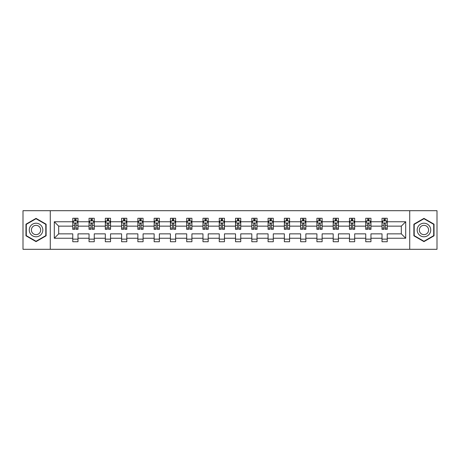 <?xml version="1.0" encoding="UTF-8"?>
<svg xmlns="http://www.w3.org/2000/svg" width="460" height="460" viewBox="0 0 460 460"><rect width="100%" height="100%" fill="white"/><g stroke="black" fill="none" stroke-linecap="round" stroke-linejoin="round"><path stroke-width="0.69" d="M409.716 210.697L23 210.697L23 249.303L437 249.303L437 210.697L409.716 210.697L409.716 249.303M387.234 238.24L387.234 233.858L401.315 233.858L405.697 238.24L387.234 238.24L387.234 241.736L382.018 241.736L382.018 238.24L370.955 238.24L370.955 241.736L365.74 241.736L365.74 238.24L354.677 238.24L354.677 241.736L349.462 241.736L349.462 238.24L338.405 238.24L338.405 241.736L333.19 241.736L333.19 238.24L322.126 238.24L322.126 241.736L316.911 241.736L316.911 238.24L305.854 238.24L305.854 241.736L300.633 241.736L300.633 238.24L289.576 238.24L289.576 241.736L284.361 241.736L284.361 238.24L273.298 238.24L273.298 241.736L268.082 241.736L268.082 238.24L257.025 238.24L257.025 241.736L251.804 241.736L251.804 238.24L240.747 238.24L240.747 241.736L235.531 241.736L235.531 238.24L224.468 238.24L224.468 241.736L219.253 241.736L219.253 238.24L208.196 238.24L208.196 241.736L202.975 241.736L202.975 238.24L191.918 238.24L191.918 241.736L186.702 241.736L186.702 238.24L175.639 238.24L175.639 241.736L170.424 241.736L170.424 238.24L159.367 238.24L159.367 241.736L154.146 241.736L154.146 238.24L143.089 238.24L143.089 241.736L137.873 241.736L137.873 238.24L126.81 238.24L126.81 241.736L121.595 241.736L121.595 238.24L110.538 238.24L110.538 241.736L105.323 241.736L105.323 238.24L94.26 238.24L94.26 241.736L89.044 241.736L89.044 238.24L77.987 238.24L77.987 241.736L72.766 241.736L72.766 238.24L54.303 238.24L54.303 221.76L72.766 221.76L72.766 218.264L77.987 218.264L77.987 221.76L89.044 221.76L89.044 218.264L94.26 218.264L94.26 221.76L105.323 221.76L105.323 218.264L110.538 218.264L110.538 221.76L121.595 221.76L121.595 218.264L126.81 218.264L126.81 221.76L137.873 221.76L137.873 218.264L143.089 218.264L143.089 221.76L154.146 221.76L154.146 218.264L159.367 218.264L159.367 221.76L170.424 221.76L170.424 218.264L175.639 218.264L175.639 221.76L186.702 221.76L186.702 218.264L191.918 218.264L191.918 221.76L202.975 221.76L202.975 218.264L208.196 218.264L208.196 221.76L219.253 221.76L219.253 218.264L224.468 218.264L224.468 221.76L235.531 221.76L235.531 218.264L240.747 218.264L240.747 221.76L251.804 221.76L251.804 218.264L257.025 218.264L257.025 221.76L268.082 221.76L268.082 218.264L273.298 218.264L273.298 221.76L284.361 221.76L284.361 218.264L289.576 218.264L289.576 221.76L300.633 221.76L300.633 218.264L305.854 218.264L305.854 221.76L316.911 221.76L316.911 218.264L322.126 218.264L322.126 221.76L333.19 221.76L333.19 218.264L338.405 218.264L338.405 221.76L349.462 221.76L349.462 218.264L354.677 218.264L354.677 221.76L365.74 221.76L365.74 218.264L370.955 218.264L370.955 221.76L382.018 221.76L382.018 218.264L387.234 218.264L387.234 221.76L405.697 221.76L405.697 238.24M50.284 249.303L50.284 210.697M382.018 221.76L382.018 226.142L370.955 226.142L370.955 221.76M370.955 238.24L370.955 233.858L382.018 233.858L382.018 238.24M365.74 221.76L365.74 226.142L354.677 226.142L354.677 221.76M354.677 238.24L354.677 233.858L365.74 233.858L365.74 238.24M349.462 221.76L349.462 226.142L338.405 226.142L338.405 221.76M338.405 238.24L338.405 233.858L349.462 233.858L349.462 238.24M333.19 221.76L333.19 226.142L322.126 226.142L322.126 221.76M322.126 238.24L322.126 233.858L333.19 233.858L333.19 238.24M316.911 221.76L316.911 226.142L305.854 226.142L305.854 221.76M305.854 238.24L305.854 233.858L316.911 233.858L316.911 238.24M300.633 221.76L300.633 226.142L289.576 226.142L289.576 221.76M289.576 238.24L289.576 233.858L300.633 233.858L300.633 238.24M284.361 221.76L284.361 226.142L273.298 226.142L273.298 221.76M273.298 238.24L273.298 233.858L284.361 233.858L284.361 238.24M268.082 221.76L268.082 226.142L257.025 226.142L257.025 221.76M257.025 238.24L257.025 233.858L268.082 233.858L268.082 238.24M251.804 221.76L251.804 226.142L240.747 226.142L240.747 221.76M240.747 238.24L240.747 233.858L251.804 233.858L251.804 238.24M235.531 221.76L235.531 226.142L224.468 226.142L224.468 221.76M224.468 238.24L224.468 233.858L235.531 233.858L235.531 238.24M219.253 221.76L219.253 226.142L208.196 226.142L208.196 221.76M208.196 238.24L208.196 233.858L219.253 233.858L219.253 238.24M202.975 221.76L202.975 226.142L191.918 226.142L191.918 221.76M191.918 238.24L191.918 233.858L202.975 233.858L202.975 238.24M186.702 221.76L186.702 226.142L175.639 226.142L175.639 221.76M175.639 238.24L175.639 233.858L186.702 233.858L186.702 238.24M170.424 221.76L170.424 226.142L159.367 226.142L159.367 221.76M159.367 238.24L159.367 233.858L170.424 233.858L170.424 238.24M154.146 221.76L154.146 226.142L143.089 226.142L143.089 221.76M143.089 238.24L143.089 233.858L154.146 233.858L154.146 238.24M137.873 221.76L137.873 226.142L126.81 226.142L126.81 221.76M126.81 238.24L126.81 233.858L137.873 233.858L137.873 238.24M121.595 221.76L121.595 226.142L110.538 226.142L110.538 221.76M110.538 238.24L110.538 233.858L121.595 233.858L121.595 238.24M105.323 221.76L105.323 226.142L94.26 226.142L94.26 221.76M94.26 238.24L94.26 233.858L105.323 233.858L105.323 238.24M89.044 221.76L89.044 226.142L77.987 226.142L77.987 221.76M77.987 238.24L77.987 233.858L89.044 233.858L89.044 238.24M72.766 221.76L72.766 226.142L58.684 226.142L58.684 233.858L72.766 233.858L72.766 238.24M54.303 221.76L58.684 226.142M401.315 233.858L401.315 226.142L387.234 226.142L387.234 221.76M383.997 220.869L385.25 220.869M367.724 220.869L368.972 220.869M351.446 220.869L352.699 220.869M335.167 220.869L336.421 220.869M318.895 220.869L320.143 220.869M302.617 220.869L303.87 220.869M286.339 220.869L287.592 220.869M270.066 220.869L271.314 220.869M253.788 220.869L255.041 220.869M237.509 220.869L238.763 220.869M221.237 220.869L222.49 220.869M204.959 220.869L206.212 220.869M188.686 220.869L189.934 220.869M172.408 220.869L173.661 220.869M156.13 220.869L157.383 220.869M139.857 220.869L141.105 220.869M123.579 220.869L124.832 220.869M107.301 220.869L108.554 220.869M91.028 220.869L92.276 220.869M74.75 220.869L76.004 220.869M72.766 239.131L77.987 239.131M89.044 239.131L94.26 239.131M105.323 239.131L110.538 239.131M121.595 239.131L126.81 239.131M137.873 239.131L143.089 239.131M154.146 239.131L159.367 239.131M170.424 239.131L175.639 239.131M186.702 239.131L191.918 239.131M202.975 239.131L208.196 239.131M219.253 239.131L224.468 239.131M235.531 239.131L240.747 239.131M251.804 239.131L257.025 239.131M268.082 239.131L273.298 239.131M284.361 239.131L289.576 239.131M300.633 239.131L305.854 239.131M316.911 239.131L322.126 239.131M333.19 239.131L338.405 239.131M349.462 239.131L354.677 239.131M365.74 239.131L370.955 239.131M382.018 239.131L387.234 239.131M58.684 233.858L54.303 238.24M405.697 221.76L401.315 226.142M46.109 224.187L36.041 218.373L25.973 224.187L25.973 235.813L36.041 241.626L46.109 235.813L46.109 224.187M413.891 224.187L413.891 235.813L423.959 241.626L434.027 235.813L434.027 224.187L423.959 218.373L413.891 224.187M76.004 219.621L74.75 219.621M73.749 221.047L72.766 221.047L72.766 218.264L74.75 218.264L74.75 220.921M72.766 228.068L72.766 229.373L74.75 229.373L74.75 228.068L72.766 228.068L72.766 226.142M77.987 226.142L77.987 229.373L76.004 229.373L76.004 223.79C75.584 222.991 75.17 222.991 74.75 223.79L74.75 228.068M77.004 221.047L77.987 221.047L77.987 218.264L76.004 218.264L76.004 220.921M77.987 223.008L76.941 220.921L73.813 220.921L72.766 223.008M92.276 219.621L91.028 219.621M90.022 221.047L89.044 221.047L89.044 218.264L91.028 218.264L91.028 220.921M89.044 228.068L89.044 229.373L91.028 229.373L91.028 228.068L89.044 228.068L89.044 226.142M94.26 226.142L94.26 229.373L92.276 229.373L92.276 223.79C91.862 222.991 91.442 222.991 91.028 223.79L91.028 228.068M93.282 221.047L94.26 221.047L94.26 218.264L92.276 218.264L92.276 220.921M94.26 223.008L93.219 220.921L90.085 220.921L89.044 223.008M108.554 219.621L107.301 219.621M106.3 221.047L105.323 221.047L105.323 218.264L107.301 218.264L107.301 220.921M105.323 228.068L105.323 229.373L107.301 229.373L107.301 228.068L105.323 228.068L105.323 226.142M110.538 226.142L110.538 229.373L108.554 229.373L108.554 223.79C108.14 222.991 107.72 222.991 107.301 223.79L107.301 228.068M109.555 221.047L110.538 221.047L110.538 218.264L108.554 218.264L108.554 220.921M110.538 223.008L109.491 220.921L106.363 220.921L105.323 223.008M30.17 226.607A6.779 6.779 0 0 0 32.648 235.871A6.779 6.779 0 0 0 41.917 233.392A6.779 6.779 0 0 0 39.433 224.129A6.779 6.779 0 0 0 30.17 226.607M32.022 227.677A4.64 4.64 0 0 0 33.718 234.019A4.64 4.64 0 0 0 40.06 232.323A4.64 4.64 0 0 0 38.364 225.981A4.64 4.64 0 0 0 32.022 227.677M45.799 224.365L45.799 235.635L36.041 241.264L26.289 235.635L26.289 224.365L36.041 218.736L45.799 224.365M418.082 226.607A6.779 6.779 0 0 0 420.566 235.871A6.779 6.779 0 0 0 429.83 233.392A6.779 6.779 0 0 0 427.351 224.129A6.779 6.779 0 0 0 418.082 226.607M419.94 227.677A4.64 4.64 0 0 0 421.636 234.019A4.64 4.64 0 0 0 427.978 232.323A4.64 4.64 0 0 0 426.282 225.981A4.64 4.64 0 0 0 419.94 227.677M433.711 224.365L433.711 235.635L423.959 241.264L414.201 235.635L414.201 224.365L423.959 218.736L433.711 224.365M124.832 219.621L123.579 219.621M122.578 221.047L121.595 221.047L121.595 218.264L123.579 218.264L123.579 220.921M121.595 228.068L121.595 229.373L123.579 229.373L123.579 228.068L121.595 228.068L121.595 226.142M126.81 226.142L126.81 229.373L124.832 229.373L124.832 223.79C124.413 222.991 123.999 222.991 123.579 223.79L123.579 228.068M125.833 221.047L126.81 221.047L126.81 218.264L124.832 218.264L124.832 220.921M126.81 223.008L125.77 220.921L122.642 220.921L121.595 223.008M141.105 219.621L139.857 219.621M138.851 221.047L137.873 221.047L137.873 218.264L139.857 218.264L139.857 220.921M137.873 228.068L137.873 229.373L139.857 229.373L139.857 228.068L137.873 228.068L137.873 226.142M143.089 226.142L143.089 229.373L141.105 229.373L141.105 223.79C140.691 222.991 140.271 222.991 139.857 223.79L139.857 228.068M142.111 221.047L143.089 221.047L143.089 218.264L141.105 218.264L141.105 220.921M143.089 223.008L142.048 220.921L138.914 220.921L137.873 223.008M157.383 219.621L156.13 219.621M155.129 221.047L154.146 221.047L154.146 218.264L156.13 218.264L156.13 220.921M154.146 228.068L154.146 229.373L156.13 229.373L156.13 228.068L154.146 228.068L154.146 226.142M159.367 226.142L159.367 229.373L157.383 229.373L157.383 223.79C156.964 222.991 156.549 222.991 156.13 223.79L156.13 228.068M158.384 221.047L159.367 221.047L159.367 218.264L157.383 218.264L157.383 220.921M159.367 223.008L158.32 220.921L155.192 220.921L154.146 223.008M173.661 219.621L172.408 219.621M171.407 221.047L170.424 221.047L170.424 218.264L172.408 218.264L172.408 220.921M170.424 228.068L170.424 229.373L172.408 229.373L172.408 228.068L170.424 228.068L170.424 226.142M175.639 226.142L175.639 229.373L173.661 229.373L173.661 223.79C173.242 222.991 172.828 222.991 172.408 223.79L172.408 228.068M174.662 221.047L175.639 221.047L175.639 218.264L173.661 218.264L173.661 220.921M175.639 223.008L174.599 220.921L171.471 220.921L170.424 223.008M189.934 219.621L188.686 219.621M187.68 221.047L186.702 221.047L186.702 218.264L188.686 218.264L188.686 220.921M186.702 228.068L186.702 229.373L188.686 229.373L188.686 228.068L186.702 228.068L186.702 226.142M191.918 226.142L191.918 229.373L189.934 229.373L189.934 223.79C189.52 222.991 189.1 222.991 188.686 223.79L188.686 228.068M190.934 221.047L191.918 221.047L191.918 218.264L189.934 218.264L189.934 220.921M191.918 223.008L190.877 220.921L187.743 220.921L186.702 223.008M206.212 219.621L204.959 219.621M203.958 221.047L202.975 221.047L202.975 218.264L204.959 218.264L204.959 220.921M202.975 228.068L202.975 229.373L204.959 229.373L204.959 228.068L202.975 228.068L202.975 226.142M208.196 226.142L208.196 229.373L206.212 229.373L206.212 223.79C205.792 222.991 205.378 222.991 204.959 223.79L204.959 228.068M207.213 221.047L208.196 221.047L208.196 218.264L206.212 218.264L206.212 220.921M208.196 223.008L207.149 220.921L204.021 220.921L202.975 223.008M222.49 219.621L221.237 219.621M220.236 221.047L219.253 221.047L219.253 218.264L221.237 218.264L221.237 220.921M219.253 228.068L219.253 229.373L221.237 229.373L221.237 228.068L219.253 228.068L219.253 226.142M224.468 226.142L224.468 229.373L222.49 229.373L222.49 223.79C222.071 222.991 221.651 222.991 221.237 223.79L221.237 228.068M223.491 221.047L224.468 221.047L224.468 218.264L222.49 218.264L222.49 220.921M224.468 223.008L223.428 220.921L220.3 220.921L219.253 223.008M238.763 219.621L237.509 219.621M236.509 221.047L235.531 221.047L235.531 218.264L237.509 218.264L237.509 220.921M235.531 228.068L235.531 229.373L237.509 229.373L237.509 228.068L235.531 228.068L235.531 226.142M240.747 226.142L240.747 229.373L238.763 229.373L238.763 223.79C238.349 222.991 237.929 222.991 237.509 223.79L237.509 228.068M239.763 221.047L240.747 221.047L240.747 218.264L238.763 218.264L238.763 220.921M240.747 223.008L239.706 220.921L236.572 220.921L235.531 223.008M255.041 219.621L253.788 219.621M252.787 221.047L251.804 221.047L251.804 218.264L253.788 218.264L253.788 220.921M251.804 228.068L251.804 229.373L253.788 229.373L253.788 228.068L251.804 228.068L251.804 226.142M257.025 226.142L257.025 229.373L255.041 229.373L255.041 223.79C254.621 222.991 254.207 222.991 253.788 223.79L253.788 228.068M256.042 221.047L257.025 221.047L257.025 218.264L255.041 218.264L255.041 220.921M257.025 223.008L255.978 220.921L252.85 220.921L251.804 223.008M271.314 219.621L270.066 219.621M269.065 221.047L268.082 221.047L268.082 218.264L270.066 218.264L270.066 220.921M268.082 228.068L268.082 229.373L270.066 229.373L270.066 228.068L268.082 228.068L268.082 226.142M273.298 226.142L273.298 229.373L271.314 229.373L271.314 223.79C270.9 222.991 270.48 222.991 270.066 223.79L270.066 228.068M272.32 221.047L273.298 221.047L273.298 218.264L271.314 218.264L271.314 220.921M273.298 223.008L272.257 220.921L269.123 220.921L268.082 223.008M287.592 219.621L286.339 219.621M285.338 221.047L284.361 221.047L284.361 218.264L286.339 218.264L286.339 220.921M284.361 228.068L284.361 229.373L286.339 229.373L286.339 228.068L284.361 228.068L284.361 226.142M289.576 226.142L289.576 229.373L287.592 229.373L287.592 223.79C287.178 222.991 286.758 222.991 286.339 223.79L286.339 228.068M288.592 221.047L289.576 221.047L289.576 218.264L287.592 218.264L287.592 220.921M289.576 223.008L288.529 220.921L285.401 220.921L284.361 223.008M303.87 219.621L302.617 219.621M301.616 221.047L300.633 221.047L300.633 218.264L302.617 218.264L302.617 220.921M300.633 228.068L300.633 229.373L302.617 229.373L302.617 228.068L300.633 228.068L300.633 226.142M305.854 226.142L305.854 229.373L303.87 229.373L303.87 223.79C303.45 222.991 303.036 222.991 302.617 223.79L302.617 228.068M304.871 221.047L305.854 221.047L305.854 218.264L303.87 218.264L303.87 220.921M305.854 223.008L304.808 220.921L301.679 220.921L300.633 223.008M320.143 219.621L318.895 219.621M317.889 221.047L316.911 221.047L316.911 218.264L318.895 218.264L318.895 220.921M316.911 228.068L316.911 229.373L318.895 229.373L318.895 228.068L316.911 228.068L316.911 226.142M322.126 226.142L322.126 229.373L320.143 229.373L320.143 223.79C319.729 222.991 319.309 222.991 318.895 223.79L318.895 228.068M321.149 221.047L322.126 221.047L322.126 218.264L320.143 218.264L320.143 220.921M322.126 223.008L321.086 220.921L317.952 220.921L316.911 223.008M336.421 219.621L335.167 219.621M334.167 221.047L333.19 221.047L333.19 218.264L335.167 218.264L335.167 220.921M333.19 228.068L333.19 229.373L335.167 229.373L335.167 228.068L333.19 228.068L333.19 226.142M338.405 226.142L338.405 229.373L336.421 229.373L336.421 223.79C336.007 222.991 335.587 222.991 335.167 223.79L335.167 228.068M337.421 221.047L338.405 221.047L338.405 218.264L336.421 218.264L336.421 220.921M338.405 223.008L337.358 220.921L334.23 220.921L333.19 223.008M352.699 219.621L351.446 219.621M350.445 221.047L349.462 221.047L349.462 218.264L351.446 218.264L351.446 220.921M349.462 228.068L349.462 229.373L351.446 229.373L351.446 228.068L349.462 228.068L349.462 226.142M354.677 226.142L354.677 229.373L352.699 229.373L352.699 223.79C352.279 222.991 351.865 222.991 351.446 223.79L351.446 228.068M353.7 221.047L354.677 221.047L354.677 218.264L352.699 218.264L352.699 220.921M354.677 223.008L353.636 220.921L350.508 220.921L349.462 223.008M368.972 219.621L367.724 219.621M366.718 221.047L365.74 221.047L365.74 218.264L367.724 218.264L367.724 220.921M365.74 228.068L365.74 229.373L367.724 229.373L367.724 228.068L365.74 228.068L365.74 226.142M370.955 226.142L370.955 229.373L368.972 229.373L368.972 223.79C368.558 222.991 368.138 222.991 367.724 223.79L367.724 228.068M369.978 221.047L370.955 221.047L370.955 218.264L368.972 218.264L368.972 220.921M370.955 223.008L369.915 220.921L366.781 220.921L365.74 223.008M385.25 219.621L383.997 219.621M382.996 221.047L382.018 221.047L382.018 218.264L383.997 218.264L383.997 220.921M382.018 228.068L382.018 229.373L383.997 229.373L383.997 228.068L382.018 228.068L382.018 226.142M387.234 226.142L387.234 229.373L385.25 229.373L385.25 223.79C384.836 222.991 384.416 222.991 383.997 223.79L383.997 228.068M386.25 221.047L387.234 221.047L387.234 218.264L385.25 218.264L385.25 220.921M387.234 223.008L386.187 220.921L383.059 220.921L382.018 223.008M77.959 222.956L72.795 222.956M77.987 228.068L76.004 228.068M74.75 225.268L72.766 225.268M77.987 225.268L76.004 225.268M76.004 220.282L74.75 220.282M94.237 222.956L89.067 222.956M94.26 228.068L92.276 228.068M91.028 225.268L89.044 225.268M94.26 225.268L92.276 225.268M92.276 220.282L91.028 220.282M110.509 222.956L105.346 222.956M110.538 228.068L108.554 228.068M107.301 225.268L105.323 225.268M110.538 225.268L108.554 225.268M108.554 220.282L107.301 220.282M126.787 222.956L121.624 222.956M126.81 228.068L124.832 228.068M123.579 225.268L121.595 225.268M126.81 225.268L124.832 225.268M124.832 220.282L123.579 220.282M143.066 222.956L137.896 222.956M143.089 228.068L141.105 228.068M139.857 225.268L137.873 225.268M143.089 225.268L141.105 225.268M141.105 220.282L139.857 220.282M159.338 222.956L154.175 222.956M159.367 228.068L157.383 228.068M156.13 225.268L154.146 225.268M159.367 225.268L157.383 225.268M157.383 220.282L156.13 220.282M175.617 222.956L170.453 222.956M175.639 228.068L173.661 228.068M172.408 225.268L170.424 225.268M175.639 225.268L173.661 225.268M173.661 220.282L172.408 220.282M191.889 222.956L186.725 222.956M191.918 228.068L189.934 228.068M188.686 225.268L186.702 225.268M191.918 225.268L189.934 225.268M189.934 220.282L188.686 220.282M208.167 222.956L203.004 222.956M208.196 228.068L206.212 228.068M204.959 225.268L202.975 225.268M208.196 225.268L206.212 225.268M206.212 220.282L204.959 220.282M224.445 222.956L219.282 222.956M224.468 228.068L222.49 228.068M221.237 225.268L219.253 225.268M224.468 225.268L222.49 225.268M222.49 220.282L221.237 220.282M240.718 222.956L235.554 222.956M240.747 228.068L238.763 228.068M237.509 225.268L235.531 225.268M240.747 225.268L238.763 225.268M238.763 220.282L237.509 220.282M256.996 222.956L251.833 222.956M257.025 228.068L255.041 228.068M253.788 225.268L251.804 225.268M257.025 225.268L255.041 225.268M255.041 220.282L253.788 220.282M273.274 222.956L268.111 222.956M273.298 228.068L271.314 228.068M270.066 225.268L268.082 225.268M273.298 225.268L271.314 225.268M271.314 220.282L270.066 220.282M289.547 222.956L284.383 222.956M289.576 228.068L287.592 228.068M286.339 225.268L284.361 225.268M289.576 225.268L287.592 225.268M287.592 220.282L286.339 220.282M305.825 222.956L300.662 222.956M305.854 228.068L303.87 228.068M302.617 225.268L300.633 225.268M305.854 225.268L303.87 225.268M303.87 220.282L302.617 220.282M322.103 222.956L316.934 222.956M322.126 228.068L320.143 228.068M318.895 225.268L316.911 225.268M322.126 225.268L320.143 225.268M320.143 220.282L318.895 220.282M338.376 222.956L333.212 222.956M338.405 228.068L336.421 228.068M335.167 225.268L333.19 225.268M338.405 225.268L336.421 225.268M336.421 220.282L335.167 220.282M354.654 222.956L349.491 222.956M354.677 228.068L352.699 228.068M351.446 225.268L349.462 225.268M354.677 225.268L352.699 225.268M352.699 220.282L351.446 220.282M370.933 222.956L365.763 222.956M370.955 228.068L368.972 228.068M367.724 225.268L365.74 225.268M370.955 225.268L368.972 225.268M368.972 220.282L367.724 220.282M387.205 222.956L382.041 222.956M387.234 228.068L385.25 228.068M383.997 225.268L382.018 225.268M387.234 225.268L385.25 225.268M385.25 220.282L383.997 220.282"/></g></svg>
